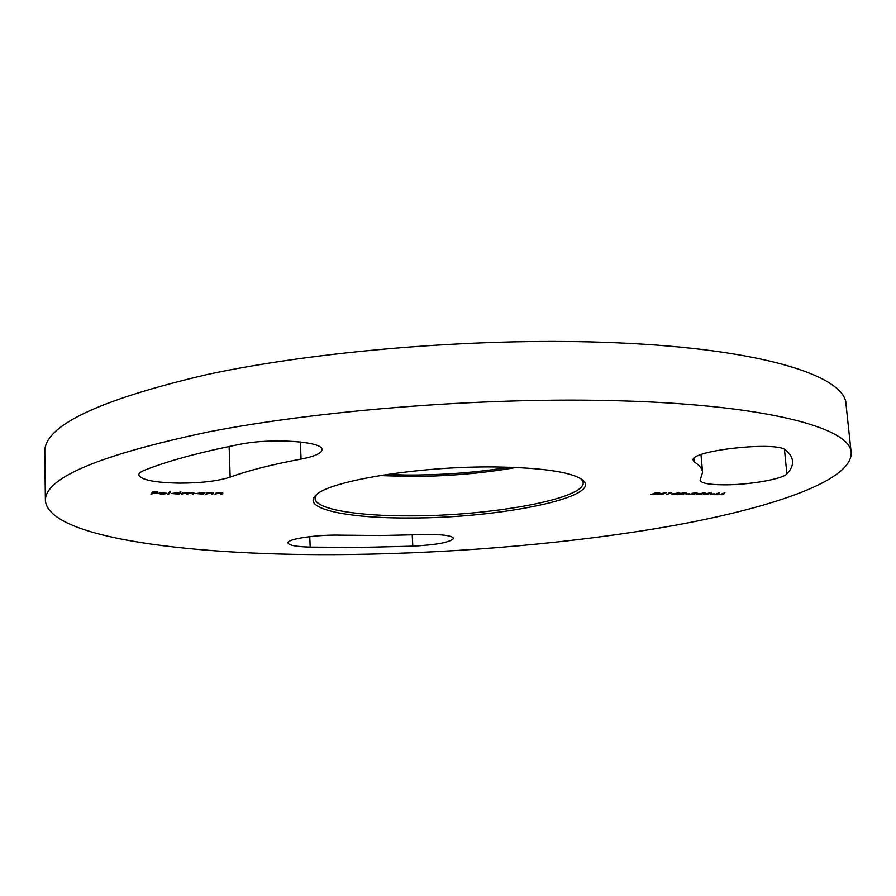 <?xml version="1.0" encoding="UTF-8"?>
<svg xmlns="http://www.w3.org/2000/svg" width="896" height="896" viewBox="0 0 896 896"><rect width="100%" height="100%" fill="white"/><g stroke="black" fill="none" stroke-linecap="round" stroke-linejoin="round"><path stroke-width="1.34" d="M409.954 517.966C348.029 518.437 301.437 508.917 315.694 495.477C327.219 481.253 418.376 465.998 495.219 466.95C542.013 467.678 571.01 471.912 582.187 479.651C605.763 496.922 499.195 518.381 409.954 517.966M316.355 494.872L315.078 498.467C315.28 509.264 357.56 516.141 410.379 515.85C489.832 516.085 585.29 499.05 583.162 482.53L581.459 479.114M386.4 474.522L407.602 475.037C442.758 475.093 476.717 472.483 509.488 467.208M516.186 467.454C482.026 473.48 446.04 476.482 408.229 476.459L379.781 475.563M230.16 477.12C218.322 480.995 201.645 483 180.152 483.134C154.907 482.72 141.109 479.976 138.779 474.925C138.768 473.368 140.594 471.856 144.256 470.355C166.981 461.171 198.733 452.525 239.523 444.394C270.962 437.763 323.803 441.437 321.989 449.702C321.608 453.309 314.63 456.434 301.067 459.066C271.544 464.632 247.912 470.646 230.16 477.12L229.13 446.499M786.878 473.894C782.398 479.248 747.981 485.072 723.531 484.826C708.87 484.669 701.053 483.146 700.078 480.267L702.576 472.338C702.285 468.81 699.63 465.416 694.624 462.157L693.202 460.298C689.114 450.632 777.47 440.798 785.736 450.184C789.925 453.746 792.198 457.374 792.546 461.093C792.915 465.349 791.022 469.616 786.878 473.894L784.459 449.378M341.723 535.17L380.598 535.528L420.963 534.621C441.011 534.139 451.886 535.371 453.589 538.328C450.744 542.203 437.158 544.813 412.821 546.168L360.707 547.422L310.195 547.12C296.262 546.706 288.859 545.306 287.997 542.92C286.686 538.955 317.901 534.374 341.723 535.17M45.394 500.674L44.8 451.898C43.982 425.858 98.078 400.075 207.077 374.539C315.941 351.165 473.894 337.949 601.709 342.238C758.24 347.166 845.645 375.491 846.014 404.298L851.2 452.794C852.107 480.088 775.645 506.677 678.25 524.698C579.376 542.685 460.197 553.123 348.88 554.501C197.098 556.461 48.821 538.866 45.394 500.674C44.587 477.971 99.086 455.022 208.88 431.838C318.55 410.547 477.702 397.734 606.29 400.49C763.773 403.57 851.256 427.661 851.2 452.794M713.955 494.659L719.298 492.811L715.21 494.469L718.144 494.659L713.955 494.659M705.107 494.693L703.483 494.379L704.502 493.73L711.514 493.08L705.096 494.491M695.878 492.923L691.97 493.349L696.382 492.733L697.749 493.293L690.928 494.446L694.624 494.637L688.565 494.637L696.92 493.304L695.867 492.744M684.835 492.912L680.926 493.338L685.328 492.722L686.728 493.282L679.918 494.435L683.637 494.626L677.555 494.626L685.888 493.293L684.824 492.722M668.976 492.934L671.63 492.744L666.49 494.614L670.376 492.934L668.976 492.934M656.029 492.722L659.77 492.733L654.618 493.416L657.227 493.987L650.821 494.323L656.432 493.987L652.96 493.662L656.029 492.722M205.845 494.144L207.245 492.654L213.685 493.08L212.778 494.155L211.803 494.155L212.688 493.114L210.93 492.811L205.845 494.144M181.406 494.122L182.717 492.621L194.186 493.046L193.301 494.133L192.326 494.133L193.2 493.069L191.643 492.789L186.872 494.122L187.723 493.069L186.155 492.778L181.406 494.122M167.765 494.11L169.523 491.994L170.52 491.994L168.762 494.11L167.765 494.11M150.942 494.088L152.544 492.016L157.965 492.027L153.384 492.229L152.88 492.867L157.125 493.091L152.712 493.08L150.942 494.088M161.795 493.942L165.827 493.718L161.773 494.122L158.29 493.483L159.667 492.845L166.589 493.237L159.298 493.382L161.773 494.122M179.995 492.005L180.981 492.005L179.166 494.122L171.304 493.494L179.222 492.901L179.995 492.005M204.042 492.643L205.016 492.643L203.616 494.144L195.877 493.528L204.042 492.643M214.995 494.155L216.44 492.666L222.846 493.091L221.906 494.155L220.942 494.155L221.85 493.125L220.102 492.822L214.995 494.155M657.754 494.166L666.277 492.688L661.864 494.603L657.754 494.166M673.534 494.67L671.854 494.334L672.806 493.685L679.851 493.058L673.523 494.458M685.91 494.01L689.808 493.83L685.91 494.01M696.45 494.211L705.04 492.744L700.437 494.648L696.45 494.211M710.584 494.043L714.459 493.853L710.584 494.043M719.611 494.659L724.976 492.822L720.866 494.48L723.789 494.67L719.611 494.659M152.891 492.016L152.88 492.867M152.869 492.262L152.712 493.08M152.701 492.262L151.928 494.088M159.555 493.203L165.682 493.203L159.544 492.867M169.814 491.994L168.762 494.11M180.264 492.005L179.166 494.122M178.819 493.371L176.098 492.766L172.312 493.45L178.819 493.371M193.782 492.766L193.301 494.133M188.373 493.539L187.858 494.122M182.974 492.621L182.392 494.122M204.232 492.643L203.616 494.144M203.336 493.394L200.682 492.8L196.874 493.483L203.336 493.394M213.27 492.8L212.778 494.155M207.446 492.654L206.808 494.144M222.421 492.811L221.906 494.155M216.608 492.666L215.958 494.155M659.781 493.987L664.35 493.17L659.77 493.819M677.701 492.901L672.784 494.222L676.682 494.155L678.899 493.158L677.69 492.71M698.477 494.032L703.08 493.226L698.466 493.864M709.408 492.946L704.424 494.267L708.277 494.189L710.573 493.181L709.397 492.755M412.205 534.912L412.821 546.168M309.747 536.637L310.195 547.12M694.277 458.203L694.624 462.157M300.35 441.941L301.067 459.066M182.918 492.677L182.941 493.494M207.301 492.8L207.323 493.606M216.462 492.811L216.485 493.618M700.997 454.664L702.576 472.338"/></g></svg>
